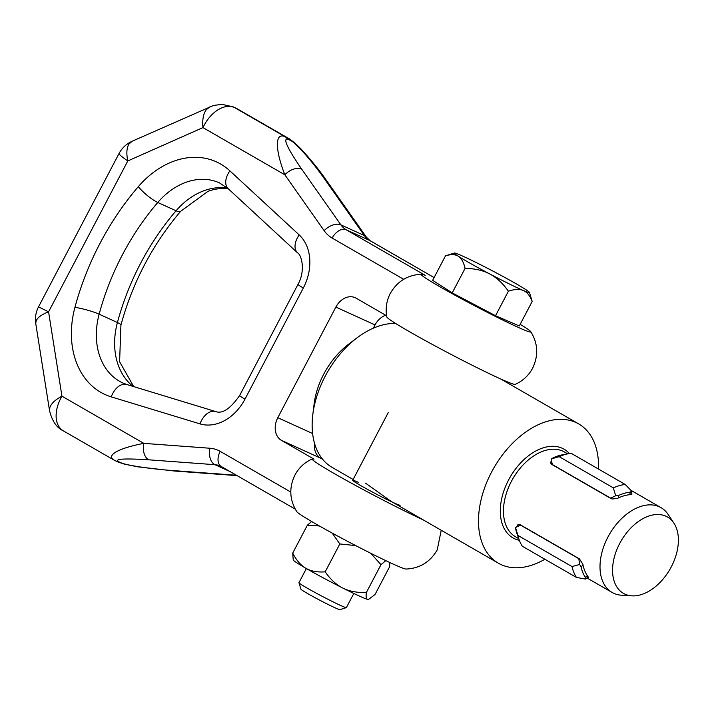 <?xml version="1.0" encoding="UTF-8"?>
<svg xmlns="http://www.w3.org/2000/svg" width="714" height="714" viewBox="0 0 714 714"><rect width="100%" height="100%" fill="white"/><g stroke="black" fill="none" stroke-linecap="round" stroke-linejoin="round"><path stroke-width="1.07" d="M353.814 593.459L346.397 607.596A26.793 1.258 -152.3 0 1 346.344 607.632A26.793 1.258 -152.3 0 1 309.68 589.532A26.793 1.258 -152.3 0 1 298.943 582.749A26.793 1.258 -152.3 0 1 298.943 582.686L306.368 568.549M298.943 582.749L300.96 589.211A22 1.035 27.7 0 0 309.778 594.78A22 1.035 27.7 0 0 339.882 609.64L346.344 607.632M529.458 292.437L532.171 301.451C529.975 295.703 527.03 292.053 523.335 290.518C519.694 288.884 514.714 289.116 508.413 291.187C502.718 283.199 496.516 277.46 489.795 273.971C483.128 270.41 474.89 268.535 465.091 268.366C463.645 262.208 461.396 258.173 458.352 256.272A42.429 1.999 27.7 0 0 471.32 263.939A42.429 1.999 27.7 0 0 489.795 273.971A42.429 1.999 27.7 0 0 523.335 290.518A42.429 1.999 27.7 0 0 529.458 292.437A42.429 1.999 27.7 0 0 525.433 289.357A42.429 1.999 27.7 0 0 512.465 281.7A42.429 1.999 27.7 0 0 493.99 271.659A42.429 1.999 27.7 0 0 460.45 255.121A42.429 1.999 27.7 0 0 454.416 253.033A42.429 1.999 27.7 0 0 458.352 256.272C455.353 254.291 451.078 254.13 445.527 255.799L454.416 253.033M465.091 268.366L452.212 292.892L432.648 280.325L445.527 255.799M452.212 292.892L495.534 315.722L508.413 291.187M495.534 315.722L519.292 325.977L532.171 301.451M385.792 560.642L380.981 564.676L370.691 553.252M368.772 599.269L368.29 599.412A42.429 1.999 -152.3 0 1 367.63 599.358A42.429 1.999 -152.3 0 1 358.946 595.86A42.429 1.999 -152.3 0 1 342.72 588.006C349.048 591.246 356.929 592.763 366.344 592.558C365.836 596.824 366.264 599.091 367.63 599.358L368.772 599.269L375.011 594.548L389.657 566.657L389.808 562.525M292.704 553.109C296.462 560.374 300.862 565.426 305.895 568.282A42.429 1.999 -152.3 0 1 293.249 560.017L292.704 553.109L307.35 525.218L311.652 521.515M325.191 571.843C330.493 579.456 336.339 584.846 342.72 588.006A42.429 1.999 -152.3 0 1 305.895 568.282C310.893 571.218 317.328 572.405 325.191 571.843L339.828 543.952L332.188 533.081M319.39 525.968L307.35 525.218M355.724 545.603L339.828 543.952M366.344 592.558L380.981 564.676M520.149 324.326A61.957 2.918 -152.3 0 1 530.743 331.626A61.957 2.918 -152.3 0 1 517.177 326.905A61.957 2.918 -152.3 0 1 453.818 294.57A61.957 2.918 -152.3 0 1 421.43 274.238A61.957 2.918 -152.3 0 1 425.232 275.336L346.219 229.801A13.396 8.586 120 0 0 338.855 230.747A13.396 8.586 120 0 0 332.162 238.083L403.678 279.299M441.225 530.252L437.236 549.851C430.256 561.963 419.877 568.362 406.087 569.049A61.957 2.918 -152.3 0 1 392.762 563.89A61.957 2.918 -152.3 0 1 333.75 533.938A61.957 2.918 -152.3 0 1 296.774 511.661C289.518 499.925 288.884 487.742 294.891 475.122C298.55 468.277 303.843 463.118 310.76 459.637L312.304 458.924A72.551 3.418 -152.3 0 1 314.035 459.156L281.387 440.333A17.868 13.691 114.5 0 1 275.417 430.863A17.868 13.691 114.5 0 1 277.8 417.69L312.616 433.532M530.743 331.626C537.999 343.363 538.633 355.545 532.626 368.165C528.967 375.002 523.674 380.169 516.757 383.641L515.213 384.364A72.551 3.418 -152.3 0 1 499.345 378.358A72.551 3.418 -152.3 0 1 428.811 342.506A72.551 3.418 -152.3 0 1 386.836 316.962L386.551 315.285C385.489 307.618 386.729 300.326 390.281 293.427C397.261 281.325 407.64 274.926 421.43 274.238M119.086 153.43L119.051 153.742C119.488 154.84 122.406 157.241 127.797 160.945C126.253 153.465 126.637 147.834 128.966 144.023L132.117 141.256C126.36 143.898 122.005 147.977 119.059 153.483L38.52 306.868L48.579 311.822C41.733 314.446 37.574 317.48 36.093 320.925L35.762 323.647M210.184 106.627L206.212 109.76C203.311 113.821 202.223 119.773 202.954 127.601C206.676 119.863 211.594 113.99 217.699 109.983C223.839 106.216 229.444 105.404 234.513 107.564L284.975 136.642C280.049 134.571 277.505 137.142 277.362 144.371C277.451 151.939 279.942 162.078 284.832 174.787L324.147 230.667A13.396 7.854 -35.1 0 1 332.724 225.08A13.396 7.854 -35.1 0 1 340.873 224.856L301.558 168.977A13.396 7.854 144.9 0 0 293.418 169.2A13.396 7.854 144.9 0 0 284.832 174.787L202.954 127.601L127.797 160.945L48.579 311.822L61.94 396.181C57.709 403.606 55.781 410.773 56.165 417.672C56.692 423.893 59.101 428.293 63.385 430.881L63.394 430.89C56.727 427.793 52.122 421.099 49.578 410.791M289.027 138.596L294.73 142.871L300.514 148.441C310.992 159.811 319.845 170.771 327.083 181.32A13.396 7.854 -35.1 0 1 327.128 181.347L366.443 237.218L370.191 240.734A13.396 8.586 120 0 0 369.718 240.493L434.085 277.585M301.558 168.977C287.43 148.28 282.789 138.329 287.653 139.114L290.259 140.301C295.569 142.461 312.161 161.221 325.057 179.678A13.396 7.854 -35.1 0 1 327.101 181.311M386.622 315.767L356.045 298.149A17.868 13.691 -65.5 0 0 355.144 297.684A17.868 13.691 -65.5 0 0 345.21 297.925A17.868 13.691 -65.5 0 0 335.866 307.091L375.037 324.924A17.868 13.691 114.5 0 1 384.382 315.758A17.868 13.691 114.5 0 1 385.712 315.24M392.736 502.308A26.793 1.258 -152.3 0 1 366.773 488.983A26.793 1.258 -152.3 0 1 352.707 480.281A26.793 1.258 -152.3 0 1 358.606 482.468M49.632 411.13L49.828 407.623C51.212 403.526 55.246 399.715 61.94 396.181L143.817 443.367L209.916 448.24A40.189 30.8 114.5 0 1 220.189 451.364L290.785 492.053M114.061 460.084L113.901 459.994C110.206 457.745 110.849 455.104 115.829 452.051C121.63 448.722 130.965 445.831 143.817 443.367A13.396 8.282 -85.8 0 0 144.139 453.533A13.396 8.282 -85.8 0 0 148.86 459.825C124.673 458.29 114.508 458.87 118.363 461.565A13.396 10.264 114.5 0 1 116.578 461.235A13.396 10.264 114.5 0 1 115.606 460.869L115.606 460.869A13.396 10.264 114.5 0 1 115.597 460.86M118.363 461.565L120.969 462.752C126.101 465.26 150.592 468.964 172.36 470.526A13.396 8.282 94.2 0 0 174.118 470.99A13.396 8.282 94.2 0 0 174.171 470.999L237.11 475.631M314.526 443.269A17.868 13.691 -65.5 0 0 314.588 448.695A17.868 13.691 -65.5 0 0 320.559 458.165L281.387 440.333M423.223 519.881A72.551 3.418 -152.3 0 1 350.886 482.905A72.551 3.418 -152.3 0 1 312.304 458.924M322.746 459.423L320.559 458.165M400.152 505.191A26.793 1.258 -152.3 0 1 394.253 503.013M335.866 307.091L277.8 417.69M375.037 324.924L373.333 328.172M395.601 323.451A80.387 51.506 120 0 0 357.036 337.838L348.521 344.291A62.52 40.064 120 0 0 323.728 374.181A62.52 40.064 120 0 0 314.115 403.972L312.812 414.584A80.387 51.506 120 0 0 332.028 467.322L353.127 479.487M357.036 337.838A80.387 51.506 120 0 0 325.165 376.278A80.387 51.506 120 0 0 312.812 414.584M671.249 566.916A44.072 28.239 120 0 0 673.873 523.085A44.072 28.239 120 0 0 619.707 543.452A44.072 28.239 120 0 0 631.944 595.851A44.072 28.239 120 0 0 671.249 566.916M673.873 523.085L668.108 514.401A48.945 31.362 120 0 0 661.003 507.645A48.945 31.362 120 0 0 607.944 537.017A48.945 31.362 120 0 0 612.121 592.459A48.945 31.362 120 0 0 621.528 595.208L631.944 595.851M517.454 525.691L517.936 524.549L519.988 524.603L579.402 558.848L582.865 564.221A48.945 31.362 120 0 0 583.035 565.095A48.945 31.362 120 0 0 587.327 575.609A48.945 31.362 120 0 0 587.765 576.243L587.568 577.296M588.265 577.412L587.604 577.305M365.532 483.146L391.138 501.38M598.493 469.071A80.387 51.506 120 0 0 578.67 423.902A80.387 51.506 120 0 0 491.527 472.15A80.387 51.506 120 0 0 498.39 563.203A80.387 51.506 120 0 0 544.889 559.24M572.003 566.586L517.882 535.393L515.526 527.53L520.595 525.138L578.822 558.696L579.607 564.462L572.003 566.586A56.602 36.271 120 0 0 573.815 572.36A56.602 36.271 120 0 0 576.412 577.412L585.569 579.081L588.14 576.814M576.412 577.412L522.291 546.219A56.602 36.271 -60 0 1 519.694 541.167A56.602 36.271 -60 0 1 519.096 539.597A56.602 36.271 -60 0 1 517.882 535.393M568.63 453.649A56.602 36.271 120 0 1 571.093 453.274L625.214 484.467A56.602 36.271 120 0 0 619.333 485.654A56.602 36.271 120 0 0 613.326 487.867L559.205 456.683L551.601 458.807L553.225 457.799A51.729 33.147 -60 0 1 562.177 454.863L568.63 453.649A56.602 36.271 120 0 0 565.211 454.461A56.602 36.271 120 0 0 559.205 456.683M579.607 564.462L581.08 566.88A51.729 33.147 120 0 0 582.811 572.512A51.729 33.147 120 0 0 585.373 577.394L585.569 579.081M625.214 484.467L631.747 491.134L630.123 492.151A51.729 33.147 120 0 0 618.583 495.462L615.691 495.739L613.326 487.867M631.417 494.507L631.747 491.134M615.691 495.739L610.622 498.131L552.395 464.573L551.324 460.351L551.601 458.807M519.096 539.597L516.909 533.412A51.729 33.147 -60 0 1 515.731 529.217L515.526 527.53M630.828 492.901L631.604 493.428L630.614 494.624A48.945 31.362 120 0 0 629.81 494.686A48.945 31.362 120 0 0 618.27 497.988A48.945 31.362 120 0 0 617.423 498.399L612.139 499.006L611.041 498.577L551.627 464.332L550.53 462.529L551.208 461.315M631.604 493.428L632.006 494.079M244.973 399.135A17.868 0.839 27.7 0 1 239.627 395.69A17.868 0.839 27.7 0 1 239.601 395.592L297.961 284.431A17.868 0.839 27.7 0 0 297.988 284.529A17.868 0.839 27.7 0 0 303.334 287.983L244.973 399.135A44.661 34.227 114.5 0 1 200 423.884L111.232 396.868A84.85 65.028 114.5 0 1 74.943 307.332A17.868 2.428 -165 0 1 99.139 314.187A66.991 51.337 -65.5 0 0 122.924 383.034L126.878 384.525A17.868 11.415 106.9 0 0 118.604 386.417A17.868 11.415 106.9 0 0 111.232 396.868M297.961 284.431C305.601 271.088 301.79 255.041 297.524 252.81L228.212 188.719A17.868 11.129 -47.2 0 1 225.713 182.4A17.868 11.129 -47.2 0 1 229.89 170.851A84.85 65.028 -65.5 0 0 185.051 158.178A84.85 65.028 -65.5 0 0 138.293 186.675A241.162 184.81 -65.5 0 0 74.943 307.332M297.524 252.81A17.868 11.129 -47.2 0 1 295.034 246.491A17.868 11.129 -47.2 0 1 299.211 234.933L229.89 170.851M133.107 386.426A66.991 51.337 114.5 0 1 117.417 322.514L99.139 314.187A223.295 171.119 114.5 0 1 157.794 202.473A66.991 51.337 114.5 0 1 194.699 179.973A66.991 51.337 114.5 0 1 219.484 182.891L228.212 188.719M227.57 188.139A66.991 51.337 -65.5 0 0 176.072 210.791A17.868 4.043 40.6 0 0 180.588 211.371C152.501 244.491 132.617 282.378 120.925 325.048A17.868 2.428 15 0 0 117.417 322.514A223.295 171.119 -65.5 0 1 176.072 210.791L157.794 202.473A17.868 4.043 -139.4 0 1 138.293 186.675M238.208 109.304L235.834 108.091A26.793 20.536 -65.5 0 1 237.128 108.751L287.59 137.838A13.396 10.264 -65.5 0 1 289.045 138.909A13.396 10.264 -65.5 0 1 290.259 140.301M287.653 139.114A13.396 10.264 -65.5 0 0 286.43 137.713A13.396 10.264 -65.5 0 0 284.975 136.642L234.513 107.564A26.793 20.536 -65.5 0 0 233.228 106.895A26.793 20.536 -65.5 0 0 233.175 106.877A26.793 20.536 -65.5 0 0 232.693 106.663M325.057 179.678L364.372 235.558A13.396 7.854 -35.1 0 1 366.443 237.218M366.817 238.351A26.793 20.536 -65.5 0 0 369.718 240.493L346.219 229.801A26.793 20.536 114.5 0 1 343.309 227.65A26.793 20.536 114.5 0 1 340.873 224.856L364.372 235.558A26.793 20.536 -65.5 0 0 366.817 238.351M126.878 384.525L215.655 411.55A17.868 11.415 106.9 0 0 207.381 413.442A17.868 11.415 106.9 0 0 200 423.884M295.257 509.144L221.331 466.545A13.396 8.586 -60 0 1 218.082 460.789A13.396 8.586 -60 0 1 220.189 451.364M172.36 470.526L236.441 475.247M120.969 462.752A13.396 10.264 114.5 0 1 119.193 462.422A13.396 10.264 114.5 0 1 118.221 462.056L113.919 460.003M209.916 448.24A13.396 8.282 94.2 0 0 210.228 458.397A13.396 8.282 94.2 0 0 214.95 464.698L148.86 459.825M221.331 466.545L220.456 466.09A26.793 20.536 -65.5 0 0 218.511 465.358A26.793 20.536 -65.5 0 0 214.95 464.698L230.087 471.588M324.147 230.667A40.189 30.8 -65.5 0 0 332.162 238.083M303.334 287.983A44.661 34.227 -65.5 0 0 299.211 234.933M235.834 108.082A26.793 20.536 -65.5 0 0 235.79 108.064L233.175 106.877M567.639 453.836L564.453 451.998A48.945 31.362 120 0 0 562.739 451.114A48.945 31.362 120 0 0 511.394 481.379A48.945 31.362 120 0 0 515.57 536.812L518.757 538.651M569.379 453.515A51.176 32.79 120 0 0 562.293 448.285A51.176 32.79 120 0 0 508.6 479.924A51.176 32.79 120 0 0 514.767 538.811A51.176 32.79 120 0 0 519.355 540.311M629.81 494.686L630.123 492.151M618.27 497.988L618.583 495.462M583.035 565.095L581.08 566.88M587.327 575.609L585.373 577.394M352.707 480.281L388.229 412.621M227.971 188.496L222.009 188.291L214.262 189.38L208.113 191.254L180.588 211.371M132.099 141.256L213.557 105.431L222.09 104.36L233.228 106.904M434.094 277.567L370.191 240.734M49.569 410.8L35.762 323.638M113.901 459.994L63.385 430.881M174.118 470.981L137.668 466.804L124.343 464.118L118.221 462.056M35.771 323.647C34.897 317.73 35.816 312.134 38.529 306.868M133.705 386.604L119.604 361.712L120.925 325.048M239.601 395.592C230.283 408.792 222.295 414.111 215.655 411.55M612.121 592.459L586.917 577.929M498.39 563.203L391.129 501.389M551.324 460.351L550.913 463.752M516.4 526.646L519.033 524.255M578.67 423.902L500.755 379M661.003 507.645L630.953 490.322"/></g></svg>
